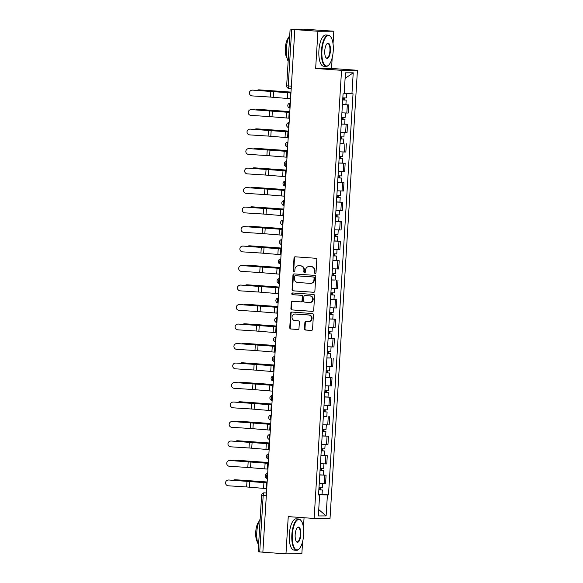 <?xml version="1.0" encoding="UTF-8"?>
<svg xmlns="http://www.w3.org/2000/svg" width="583" height="583" viewBox="0 0 583 583"><rect width="100%" height="100%" fill="white"/><g stroke="black" fill="none" stroke-linecap="round" stroke-linejoin="round"><path stroke-width="0.87" d="M315.163 273.412A0.86 0.802 -90.1 0 0 316.015 272.604L316.809 259.573A1.232 1.144 -90.1 0 0 315.746 258.269L295.231 256.804A1.232 1.144 -90.1 0 0 294.014 257.948L293.22 270.986A0.86 0.802 -90.1 0 0 294.021 271.904A0.86 0.802 -90.1 0 0 294.816 271.095L294.918 269.412A3.935 3.658 -90.1 0 1 298.809 265.746L300.515 265.87A3.935 3.658 -90.1 0 1 303.925 270.053L303.823 271.736A0.86 0.802 -90.1 0 0 304.618 272.655A0.86 0.802 -90.1 0 0 305.412 271.853L305.521 270.169A3.935 3.658 -90.1 0 1 309.405 266.504L311.118 266.62A3.935 3.658 -90.1 0 1 314.521 270.804L314.419 272.494A0.86 0.802 -90.1 0 0 315.163 273.412M304.508 328.732A1.232 1.144 -90.1 0 0 305.579 330.044L311.329 330.452A1.232 1.144 -90.1 0 0 312.546 329.308L313.435 314.835A1.232 1.144 -90.1 0 0 312.364 313.523L291.85 312.065A1.232 1.144 -90.1 0 0 290.64 313.209L289.751 327.682A1.232 1.144 -90.1 0 0 290.815 328.994L297.767 329.49A1.232 1.144 -90.1 0 0 298.984 328.338L299.363 322.144A1.232 1.144 -90.1 0 0 298.299 320.839L294.852 320.592A3.287 3.053 -90.1 0 1 295.042 314.026A3.287 3.053 -90.1 0 1 295.253 314.033L308.757 314.995A3.287 3.053 -90.1 0 1 308.567 321.561A3.287 3.053 -90.1 0 1 308.356 321.554L306.104 321.393A1.232 1.144 -90.1 0 0 304.887 322.537L304.508 328.732L304.975 328.732A1.232 1.144 -90.1 0 0 306.039 330.044L311.599 330.437M333.039 43.834L333.811 31.212L317.932 31.249L315.651 68.488L341.543 70.332L314.135 518.455L288.242 516.611L285.969 553.85L262.86 552.203L294.823 29.602L295.289 29.602L291.689 29.347L288.228 85.956A2.507 0.926 94.1 0 0 288.971 88.448A2.507 0.926 94.1 0 0 289 88.456L291.216 88.609L288.971 88.448A2.507 2.507 0 0 1 286.654 85.803L291.362 86.175M317.932 31.249L294.823 29.602M313.669 292.302A1.232 1.144 -90.1 0 0 314.878 291.157L315.767 276.685A1.232 1.144 -90.1 0 0 314.703 275.38L294.189 273.915A1.232 1.144 -90.1 0 0 292.972 275.059L292.083 289.54A1.232 1.144 -90.1 0 0 293.147 290.844L313.822 292.302M314.601 295.756L313.712 310.236A1.232 1.144 -90.1 0 1 312.495 311.38L291.981 309.916A1.232 1.144 -90.1 0 1 290.917 308.611L291.296 302.417A1.232 1.144 -90.1 0 1 292.513 301.273L300.835 301.863A1.232 1.144 -90.1 0 0 302.045 300.719L302.3 296.609A1.232 1.144 -90.1 0 0 301.236 295.304L292.571 294.685A0.86 0.802 -90.1 0 1 292.622 292.965A0.86 0.802 -90.1 0 1 292.681 292.965L313.53 294.451A1.232 1.144 -90.1 0 1 314.601 295.756M333.811 31.212L303.393 29.15L291.689 29.347M315.651 68.488L331.538 68.451L332.193 57.761M331.538 68.451L357.43 70.295L330.022 518.418L314.135 518.455M285.969 553.85L301.848 553.814L302.599 541.622M303.444 527.695L304.056 517.733M262.86 552.174L258.152 551.795L261.614 495.186L263.188 495.339L259.726 551.948M341.908 112.825L346.827 113.036L347.33 104.787L342.41 104.583M347.33 104.787L342.425 104.444L342.702 99.948L346.178 100.079L344.21 99.89L344.334 97.908M346.827 113.036L348.233 113.036L348.743 104.787M343.139 117.402L343.023 119.384L344.99 119.573L341.507 119.442L341.237 123.939L347.548 124.281L341.223 124.077M344.196 132.494L343.926 136.947L340.45 136.808L340.72 132.319L347.045 132.53L347.548 124.281M343.511 143.571L340.027 143.571M339.248 156.302L339.532 151.82L345.85 152.025L346.353 143.775M340.756 156.39L340.632 158.372L342.6 158.561L339.124 158.43L338.847 162.927L345.165 163.269L338.84 163.065M341.813 171.489L341.543 175.935L338.06 175.796L338.337 171.315L344.662 171.519L345.165 163.269M339.561 175.884L339.444 177.866L341.412 178.055L337.936 177.924L337.659 182.421L343.97 182.763L337.644 182.559M340.618 190.984L340.348 195.429L336.872 195.29L337.142 190.809L343.467 191.013L343.97 182.763M336.734 197.418L336.464 201.915L342.782 202.257L336.449 202.053M339.43 210.478L339.153 214.923L335.677 214.792L335.954 210.303L342.272 210.507L342.782 202.257M337.178 214.872L337.061 216.854L339.029 217.044L335.546 216.912L335.276 221.409L341.587 221.751L335.261 221.547M338.235 229.972L337.965 234.417L334.489 234.286L334.759 229.797L341.084 230.001L341.587 221.751M334.074 240.903L340.392 241.245L334.066 241.041M333.563 249.291L339.889 249.495L340.392 241.245M334.795 253.867L334.671 255.842L336.639 256.039L333.163 255.901L332.886 260.397L339.204 260.739L332.878 260.535M335.852 268.96L335.582 273.405L332.099 273.274L332.376 268.785L338.701 268.989L339.204 260.739M335.167 280.037L331.683 280.029M330.904 292.768L331.18 288.279L337.506 288.483L338.009 280.234M332.412 292.855L332.288 294.83L334.256 295.027L330.78 294.889L330.503 299.392L336.821 299.735L330.488 299.524M333.469 307.948L333.192 312.393L329.716 312.262L329.993 307.773L336.311 307.977L336.821 299.735M331.217 312.35L331.1 314.324L333.068 314.521L329.584 314.383L329.315 318.886L335.626 319.229L329.3 319.018M332.274 327.442L332.004 331.887L328.528 331.756L328.797 327.267L335.123 327.471L335.626 319.229M328.389 333.877L328.12 338.38L334.431 338.723L328.105 338.512M331.078 346.936L330.809 351.381L327.333 351.25L327.61 346.761L333.928 346.965L334.431 338.723M330.393 358.013L326.917 358.006M329.891 366.43L329.621 370.875L326.137 370.744L326.414 366.255L332.733 366.459L333.243 358.217M325.729 377.369L332.048 377.711L325.722 377.5M328.695 385.924L328.426 390.37L324.95 390.238L325.219 385.749L331.545 385.961L332.048 377.711M326.451 390.326L326.327 392.301L328.295 392.497L324.818 392.366L324.542 396.863L330.853 397.205L324.527 396.994M327.508 405.418L327.231 409.871L323.754 409.732L324.031 405.243L330.35 405.455L330.853 397.205M326.823 416.495L323.339 416.495M326.312 424.912L326.043 429.365L322.559 429.226L322.836 424.737L329.162 424.949L329.665 416.699M324.068 429.314L323.944 431.296L325.912 431.486L322.435 431.354L322.159 435.851L328.469 436.193L322.144 435.989M325.117 444.406L324.848 448.859L321.371 448.721L321.648 444.231L327.967 444.443L328.469 436.193M322.873 448.808L322.749 450.79L324.716 450.98L321.24 450.848L320.963 455.345L327.282 455.687L320.949 455.483M320.446 463.725L326.772 463.937L327.282 455.687M321.678 468.302L321.561 470.284L323.529 470.474L320.045 470.343L319.776 474.839L326.086 475.181L319.761 474.977M322.734 483.394L322.465 487.847L318.988 487.709L319.258 483.227L325.584 483.431L326.086 475.181M318.777 494.85L327.406 494.938L326.123 515.926L318.34 515.948L319.622 494.952L318.537 494.952L343.074 93.819L344.159 93.812L345.442 72.824L353.225 72.802L351.943 93.797L344.189 93.411M327.406 494.938L328.491 494.931L353.028 93.797L351.943 93.797M341.543 70.332L357.43 70.295M322.049 494.471L328.491 494.931M319.622 494.952L318.544 494.821M353.225 72.802L345.107 78.384M318.733 509.571L326.123 515.926M315.447 273.376A0.86 0.802 -90.1 0 1 314.886 272.494L314.988 270.804A3.935 3.658 -90.1 0 0 311.577 266.62L311.118 266.62M309.158 266.489L309.617 266.489A3.935 3.658 -90.1 0 1 309.872 266.497L311.577 266.62M298.554 265.739L299.021 265.739A3.935 3.658 -90.1 0 1 299.268 265.746L300.981 265.87A3.935 3.658 -90.1 0 1 304.384 270.053L304.282 271.736A0.86 0.802 -90.1 0 0 304.851 272.618M295.428 256.819A1.232 1.144 -90.1 0 0 294.481 257.948L293.686 270.986A0.86 0.802 -90.1 0 0 294.255 271.867M294.379 273.93A1.232 1.144 -90.1 0 0 293.431 275.059L292.549 289.532A1.232 1.144 -90.1 0 0 293.613 290.844L313.931 292.287M314.084 277.923A0.86 0.802 -90.1 0 0 313.341 277.005L295.333 275.723A0.86 0.802 -90.1 0 0 294.481 276.524L294.379 278.302A3.935 3.658 -90.1 0 0 297.782 282.493L310.09 283.367A3.935 3.658 -90.1 0 0 313.975 279.702L314.084 277.923L314.55 277.923A0.86 0.802 -90.1 0 0 313.807 277.005L313.341 277.005M295.69 275.723A0.86 0.802 -90.1 0 1 295.8 275.723L313.807 277.005M310.338 283.374L310.805 283.374A3.935 3.658 -90.1 0 0 314.441 279.702L313.975 279.702M314.55 277.923L314.441 279.702M312.765 311.366L291.981 309.916M292.71 301.287A1.232 1.144 -90.1 0 0 291.762 302.417L291.383 308.611A1.232 1.144 -90.1 0 0 292.447 309.916M300.988 301.863L301.294 301.863A1.232 1.144 -90.1 0 0 302.511 300.719L302.759 296.609A1.232 1.144 -90.1 0 0 301.695 295.297L292.571 294.685M292.914 292.987A0.86 0.802 -90.1 0 0 293.038 294.685M309.464 302.475A3.287 3.053 -90.1 0 0 312.721 299.305A3.287 3.053 -90.1 0 0 309.865 295.916L305.106 295.574A1.232 1.144 -90.1 0 0 303.896 296.725L303.641 300.828A1.232 1.144 -90.1 0 0 304.705 302.14L309.464 302.475M309.93 302.475A3.287 3.053 -90.1 0 0 313.18 299.298A3.287 3.053 -90.1 0 0 310.331 295.916L309.865 295.916M305.419 295.574A1.232 1.144 -90.1 0 1 305.572 295.574L310.331 295.916M306.301 321.408A1.232 1.144 -90.1 0 0 305.354 322.537L304.975 328.732M308.822 321.554A3.287 3.053 -90.1 0 0 312.073 318.376A3.287 3.053 -90.1 0 0 309.223 314.995L308.757 314.995M295.042 314.026L295.508 314.026A3.287 3.053 -90.1 0 1 295.712 314.033L309.223 314.995M292.047 312.08A1.232 1.144 -90.1 0 0 291.099 313.209L290.217 327.682A1.232 1.144 -90.1 0 0 291.281 328.994L298.037 329.475M259.581 89.884A2.879 2.296 91.6 0 1 259.675 89.884A2.879 2.296 91.6 0 1 259.77 89.891L258.786 89.862A2.879 2.296 -88.4 0 0 258.692 89.855A2.879 2.296 -88.4 0 0 257.271 90.423M342.702 99.904L344.21 99.89M343.737 97.878L343.606 99.955M343.074 93.819L342.833 97.82L346.309 97.959L346.579 93.528M291.004 92.099L259.77 89.891M290.997 92.143L258.786 89.862M252.454 90.154A2.879 2.864 -99.6 0 0 249.415 93.178A2.879 2.864 -99.6 0 0 252.104 95.903L270.476 97.077L270.825 91.327L252.628 90.125A2.879 2.864 80.4 0 0 251.973 90.161L251.798 90.19M290.953 92.945L252.628 90.125M290.946 92.989L270.825 91.327M290.596 98.738L270.476 97.077M258.386 109.378A2.879 2.296 91.6 0 1 258.48 109.378A2.879 2.296 91.6 0 1 258.582 109.385L257.599 109.356A2.879 2.296 -88.4 0 0 257.497 109.349A2.879 2.296 -88.4 0 0 256.075 109.917M341.507 119.398L343.023 119.384M342.542 117.372L342.418 119.449M341.915 112.825L341.638 117.314L345.121 117.453L345.391 113M289.809 111.593L258.582 109.385M289.809 111.637L257.599 109.356M257.198 128.872A2.879 2.296 91.6 0 1 257.292 128.872A2.879 2.296 91.6 0 1 257.387 128.879L256.403 128.85A2.879 2.296 -88.4 0 0 256.309 128.843A2.879 2.296 -88.4 0 0 254.888 129.411M340.319 138.892L343.795 139.067L343.518 143.571L340.042 143.433L340.319 138.936L343.795 139.067M341.346 136.867L341.223 138.943M341.951 136.896L341.827 138.878M288.614 131.088L257.387 128.879M288.614 131.131L256.403 128.85M251.258 109.648A2.879 2.864 -99.6 0 0 248.227 112.672A2.879 2.864 -99.6 0 0 250.909 115.398L269.28 116.571L269.63 110.821L251.441 109.619A2.879 2.864 80.4 0 0 250.777 109.655L250.603 109.684M289.758 112.439L251.441 109.619M289.758 112.483L269.63 110.821M289.401 118.232L269.28 116.571M250.071 129.142A2.879 2.864 -99.6 0 0 247.032 132.166A2.879 2.864 -99.6 0 0 249.713 134.892L268.093 136.065L268.442 130.315L250.245 129.113A2.879 2.864 80.4 0 0 249.59 129.149L249.407 129.178M288.563 131.933L250.245 129.113M288.563 131.977L268.442 130.315M288.213 137.726L268.093 136.065M321.94 50.816A15.282 5.633 94.1 0 0 328.827 64.953A15.282 5.633 94.1 0 0 333.243 50.794A15.282 5.633 94.1 0 0 330.816 36.977A15.282 5.633 94.1 0 0 321.94 50.816M328.666 65.107A15.654 5.772 -85.9 0 1 328.506 65.274A15.654 5.772 -85.9 0 1 326.13 66.396A15.654 5.772 -85.9 0 1 321.452 50.794A15.654 5.772 -85.9 0 1 328.353 35.169A15.654 5.772 -85.9 0 1 330.546 36.612A15.654 5.772 -85.9 0 1 330.685 36.802M324.767 50.816A7.637 2.82 -85.9 0 1 326.976 43.732A7.637 2.82 -85.9 0 1 330.415 50.801A7.637 2.82 -85.9 0 1 325.977 57.724A7.637 2.82 -85.9 0 1 324.767 50.816M325.846 57.528A7.266 2.682 94.1 0 0 326.728 58.03A7.266 2.682 94.1 0 0 329.927 50.779A7.266 2.682 94.1 0 0 327.755 43.536A7.266 2.682 94.1 0 0 326.815 43.907M288.155 61.251A15.654 5.772 -85.9 0 1 286.391 48.302A15.654 5.772 -85.9 0 1 289.736 35.33M287.113 58.285A11.274 4.161 -85.9 0 1 285.335 48.105A11.274 4.161 -85.9 0 1 288.585 37.669M326.13 66.396L323.572 66.214A15.654 5.772 -85.9 0 1 318.901 50.612A15.654 5.772 -85.9 0 1 325.802 34.987L328.353 35.169M292.345 534.684A15.282 5.633 94.1 0 0 299.232 548.814A15.282 5.633 94.1 0 0 303.648 534.655A15.282 5.633 94.1 0 0 301.222 520.838A15.282 5.633 94.1 0 0 292.345 534.684M299.072 548.975A15.654 5.772 -85.9 0 1 298.911 549.142A15.654 5.772 -85.9 0 1 296.536 550.257A15.654 5.772 -85.9 0 1 291.857 534.655A15.654 5.772 -85.9 0 1 298.758 519.03A15.654 5.772 -85.9 0 1 300.952 520.473A15.654 5.772 -85.9 0 1 301.09 520.663M295.173 534.677A7.637 2.82 -85.9 0 1 297.381 527.593A7.637 2.82 -85.9 0 1 300.821 534.662A7.637 2.82 -85.9 0 1 296.383 541.585A7.637 2.82 -85.9 0 1 295.173 534.677M296.251 541.388A7.266 2.682 94.1 0 0 297.133 541.891A7.266 2.682 94.1 0 0 300.332 534.64A7.266 2.682 94.1 0 0 298.161 527.396A7.266 2.682 94.1 0 0 297.221 527.768M258.56 545.12A15.654 5.772 -85.9 0 1 256.797 532.162A15.654 5.772 -85.9 0 1 260.142 519.198M257.518 542.146A11.274 4.161 -85.9 0 1 255.74 531.966A11.274 4.161 -85.9 0 1 258.99 521.53M296.536 550.257L293.978 550.075A15.654 5.772 -85.9 0 1 289.306 534.473A15.654 5.772 -85.9 0 1 296.208 518.848L298.758 519.03M256.003 148.366A2.879 2.296 91.6 0 1 256.097 148.366A2.879 2.296 91.6 0 1 256.192 148.374L255.208 148.344A2.879 2.296 -88.4 0 0 255.114 148.344A2.879 2.296 -88.4 0 0 253.692 148.905M339.124 158.387L340.632 158.372M340.159 156.361L340.027 158.445M339.255 156.302L342.731 156.441L343.008 151.988M287.426 150.582L256.192 148.374M287.419 150.625L255.208 148.344M254.807 167.86A2.879 2.296 91.6 0 1 254.909 167.86A2.879 2.296 91.6 0 1 255.004 167.868L254.02 167.838A2.879 2.296 -88.4 0 0 253.926 167.838A2.879 2.296 -88.4 0 0 252.497 168.4M337.929 177.881L339.444 177.866M338.963 175.855L338.84 177.939M286.231 170.076L255.004 167.868M286.231 170.119L254.02 167.838M253.62 187.354A2.879 2.296 91.6 0 1 253.714 187.354A2.879 2.296 91.6 0 1 253.809 187.362L252.825 187.332A2.879 2.296 -88.4 0 0 252.731 187.332A2.879 2.296 -88.4 0 0 251.309 187.894M336.741 197.375L340.217 197.55L339.94 202.053M336.741 197.418L340.217 197.55M337.776 195.349L337.644 197.433M338.373 195.378L338.249 197.36M285.043 189.57L253.809 187.362M285.036 189.613L252.825 187.332M248.875 148.636A2.879 2.864 -99.6 0 0 245.844 151.66A2.879 2.864 -99.6 0 0 248.526 154.386L266.897 155.559L267.247 149.816L249.05 148.607A2.879 2.864 80.4 0 0 248.394 148.643L248.22 148.672M287.375 151.427L249.05 148.607M287.368 151.471L267.247 149.816M287.018 157.221L266.897 155.559M247.68 168.137A2.879 2.864 -99.6 0 0 244.649 171.154A2.879 2.864 -99.6 0 0 247.33 173.88L265.702 175.053L266.059 169.31L247.862 168.101A2.879 2.864 80.4 0 0 247.207 168.137L247.024 168.166M286.18 170.921L247.862 168.101M286.18 170.965L266.059 169.31M285.823 176.715L265.702 175.053M246.492 187.631A2.879 2.864 -99.6 0 0 243.454 190.648A2.879 2.864 -99.6 0 0 246.143 193.374L264.514 194.547L264.864 188.805L246.667 187.595A2.879 2.864 80.4 0 0 246.011 187.631L245.837 187.66M284.985 190.415L246.667 187.595M284.985 190.466L264.864 188.805M284.635 196.209L264.514 194.547M252.424 206.848A2.879 2.296 91.6 0 1 252.519 206.848A2.879 2.296 91.6 0 1 252.614 206.856L251.637 206.827A2.879 2.296 -88.4 0 0 251.535 206.827A2.879 2.296 -88.4 0 0 250.114 207.388M335.546 216.869L337.061 216.854M336.58 214.843L336.449 216.927M283.848 209.064L252.614 206.856M283.848 209.108L251.637 206.827M245.297 207.125A2.879 2.864 -99.6 0 0 242.266 210.142A2.879 2.864 -99.6 0 0 244.947 212.868L263.319 214.041L263.669 208.299L245.479 207.096A2.879 2.864 80.4 0 0 244.816 207.125L244.641 207.154M283.797 209.916L245.479 207.096M283.797 209.96L263.669 208.299M283.44 215.703L263.319 214.041M251.237 226.342A2.879 2.296 91.6 0 1 251.331 226.35A2.879 2.296 91.6 0 1 251.426 226.35L250.442 226.321A2.879 2.296 -88.4 0 0 250.347 226.321A2.879 2.296 -88.4 0 0 248.926 226.882M334.351 236.363L337.834 236.545L337.557 241.041M334.081 240.903L334.358 236.406L337.834 236.545M335.385 234.337L335.261 236.421M335.99 234.373L335.866 236.348M282.653 228.565L251.426 226.35M282.653 228.602L250.442 226.321M244.109 226.619A2.879 2.864 -99.6 0 0 241.071 229.644A2.879 2.864 -99.6 0 0 243.752 232.362L262.124 233.543L262.481 227.793L244.284 226.59A2.879 2.864 80.4 0 0 243.628 226.619L243.446 226.649M282.602 229.411L244.284 226.59M282.602 229.454L262.481 227.793M282.252 235.197L262.124 233.543M250.041 245.844A2.879 2.296 91.6 0 1 250.136 245.844A2.879 2.296 91.6 0 1 250.231 245.844L249.247 245.822A2.879 2.296 -88.4 0 0 249.152 245.815A2.879 2.296 -88.4 0 0 247.731 246.376M333.163 255.857L334.671 255.842M334.197 253.831L334.066 255.915M333.571 249.291L333.294 253.78L336.77 253.911L337.047 249.466M281.465 248.059L250.231 245.844M281.458 248.096L249.247 245.822M242.914 246.113A2.879 2.864 -99.6 0 0 239.883 249.138A2.879 2.864 -99.6 0 0 242.564 251.863L260.936 253.037L261.286 247.287L243.089 246.084A2.879 2.864 80.4 0 0 242.433 246.113L242.258 246.143M281.414 248.905L243.089 246.084M281.407 248.948L261.286 247.287M281.057 254.691L260.936 253.037M248.846 265.338A2.879 2.296 91.6 0 1 248.948 265.338A2.879 2.296 91.6 0 1 249.043 265.338L248.059 265.316A2.879 2.296 -88.4 0 0 247.964 265.309A2.879 2.296 -88.4 0 0 246.536 265.87M331.967 275.358L335.451 275.533L335.174 280.029L331.698 279.898L331.975 275.395L335.451 275.533M333.002 273.325L332.878 275.409M333.6 273.361L333.483 275.336M280.27 267.553L249.043 265.338M280.27 267.59L248.059 265.316M241.719 265.608A2.879 2.864 -99.6 0 0 238.687 268.632A2.879 2.864 -99.6 0 0 241.369 271.357L259.741 272.531L260.098 266.781L241.901 265.578A2.879 2.864 80.4 0 0 241.238 265.608L241.063 265.644M280.219 268.399L241.901 265.578M280.219 268.442L260.098 266.781M279.862 274.192L259.741 272.531M247.658 284.832A2.879 2.296 91.6 0 1 247.753 284.832A2.879 2.296 91.6 0 1 247.848 284.832L246.864 284.81A2.879 2.296 -88.4 0 0 246.769 284.803A2.879 2.296 -88.4 0 0 245.348 285.364M330.78 294.852L332.288 294.83M331.807 292.819L331.683 294.903M330.911 292.768L334.387 292.899L334.657 288.454M279.082 287.047L247.848 284.832M279.075 287.084L246.864 284.81M240.531 285.102A2.879 2.864 -99.6 0 0 237.492 288.126A2.879 2.864 -99.6 0 0 240.181 290.851L258.553 292.025L258.903 286.275L240.706 285.072A2.879 2.864 80.4 0 0 240.05 285.102L239.875 285.138M279.024 287.893L240.706 285.072M279.024 287.936L258.903 286.275M278.674 293.686L258.553 292.025M246.463 304.326A2.879 2.296 91.6 0 1 246.558 304.326A2.879 2.296 91.6 0 1 246.653 304.326L245.669 304.304A2.879 2.296 -88.4 0 0 245.574 304.297A2.879 2.296 -88.4 0 0 244.153 304.858M329.584 314.346L331.1 314.324M330.619 312.313L330.488 314.397M277.887 306.541L246.653 304.326M277.887 306.578L245.669 304.304M239.336 304.596A2.879 2.864 -99.6 0 0 236.304 307.62A2.879 2.864 -99.6 0 0 238.986 310.345L257.358 311.519L257.708 305.769L239.511 304.566A2.879 2.864 80.4 0 0 238.855 304.603L238.68 304.632M277.836 307.387L239.511 304.566M277.829 307.43L257.708 305.769M277.479 313.18L257.358 311.519M245.275 323.82A2.879 2.296 91.6 0 1 245.37 323.82A2.879 2.296 91.6 0 1 245.465 323.827L244.481 323.798A2.879 2.296 -88.4 0 0 244.386 323.791A2.879 2.296 -88.4 0 0 242.958 324.359M328.389 333.84L331.873 334.015L331.596 338.512M328.397 333.877L331.873 334.015M329.424 331.807L329.3 333.891M330.029 331.844L329.905 333.819M276.692 326.035L245.465 323.827M276.692 326.072L244.481 323.798M238.148 324.09A2.879 2.864 -99.6 0 0 235.109 327.114A2.879 2.864 -99.6 0 0 237.791 329.84L256.163 331.013L256.52 325.263L238.323 324.061A2.879 2.864 80.4 0 0 237.667 324.097L237.485 324.126M276.641 326.881L238.323 324.061M276.641 326.925L256.52 325.263M276.291 332.674L256.163 331.013M244.08 343.314A2.879 2.296 91.6 0 1 244.175 343.314A2.879 2.296 91.6 0 1 244.27 343.321L243.286 343.292A2.879 2.296 -88.4 0 0 243.191 343.285A2.879 2.296 -88.4 0 0 241.77 343.853M327.201 353.334L330.678 353.509L330.408 358.006L326.925 357.875L327.201 353.371L330.678 353.509M328.236 351.301L328.105 353.385M328.834 351.338L328.71 353.313M275.504 345.53L244.27 343.321M275.497 345.566L243.286 343.292M236.953 343.584A2.879 2.864 -99.6 0 0 233.914 346.608A2.879 2.864 -99.6 0 0 236.603 349.334L254.975 350.507L255.325 344.757L237.128 343.555A2.879 2.864 80.4 0 0 236.472 343.591L236.297 343.62M275.453 346.375L237.128 343.555M275.446 346.419L255.325 344.757M275.096 352.168L254.975 350.507M242.885 362.808A2.879 2.296 91.6 0 1 242.98 362.808A2.879 2.296 91.6 0 1 243.082 362.815L242.098 362.786A2.879 2.296 -88.4 0 0 242.003 362.779A2.879 2.296 -88.4 0 0 240.575 363.347M326.006 372.829L329.49 373.003L329.213 377.5M325.737 377.369L326.006 372.872L329.49 373.003M327.041 370.795L326.917 372.88M327.639 370.832L327.522 372.807M274.309 365.024L243.082 362.815M274.309 365.067L242.098 362.786M235.758 363.078A2.879 2.864 -99.6 0 0 232.726 366.102A2.879 2.864 -99.6 0 0 235.408 368.828L253.78 370.001L254.13 364.251L235.94 363.049A2.879 2.864 80.4 0 0 235.277 363.085L235.102 363.114M274.258 365.869L235.94 363.049M274.258 365.913L254.13 364.251M273.901 371.663L253.78 370.001M241.697 382.302A2.879 2.296 91.6 0 1 241.792 382.302A2.879 2.296 91.6 0 1 241.887 382.31L240.903 382.28A2.879 2.296 -88.4 0 0 240.808 382.273A2.879 2.296 -88.4 0 0 239.387 382.842M324.818 392.323L326.327 392.301M325.846 390.297L325.722 392.374M273.114 384.518L241.887 382.31M273.114 384.561L240.903 382.28M234.57 382.572A2.879 2.864 -99.6 0 0 231.531 385.596A2.879 2.864 -99.6 0 0 234.213 388.322L252.592 389.495L252.942 383.745L234.745 382.543A2.879 2.864 80.4 0 0 234.089 382.579L233.914 382.608M273.063 385.363L234.745 382.543M273.063 385.407L252.942 383.745M272.713 391.157L252.592 389.495M240.502 401.796A2.879 2.296 91.6 0 1 240.597 401.796A2.879 2.296 91.6 0 1 240.692 401.804L239.708 401.774A2.879 2.296 -88.4 0 0 239.613 401.767A2.879 2.296 -88.4 0 0 238.192 402.336M323.623 411.817L327.099 411.992L326.83 416.488L323.346 416.357L323.623 411.86L327.099 411.992M324.658 409.791L324.527 411.868M325.256 409.82L325.139 411.795M271.926 404.012L240.692 401.804M271.918 404.055L239.708 401.774M233.375 402.066A2.879 2.864 -99.6 0 0 230.343 405.09A2.879 2.864 -99.6 0 0 233.025 407.816L251.397 408.989L251.747 403.239L233.55 402.037A2.879 2.864 80.4 0 0 232.894 402.073L232.719 402.102M271.875 404.857L233.55 402.037M271.867 404.901L251.747 403.239M271.518 410.651L251.397 408.989M239.314 421.29A2.879 2.296 91.6 0 1 239.409 421.29A2.879 2.296 91.6 0 1 239.504 421.298L238.52 421.269A2.879 2.296 -88.4 0 0 238.425 421.261A2.879 2.296 -88.4 0 0 236.997 421.83M322.428 431.311L323.944 431.296M323.463 429.285L323.339 431.362M270.731 423.506L239.504 421.298M270.731 423.55L238.52 421.269M232.187 421.56A2.879 2.864 -99.6 0 0 229.148 424.584A2.879 2.864 -99.6 0 0 231.83 427.31L250.202 428.483L250.559 422.733L232.362 421.531A2.879 2.864 80.4 0 0 231.706 421.567L231.524 421.596M270.68 424.351L232.362 421.531M270.68 424.395L250.559 422.733M270.33 430.145L250.202 428.483M238.119 440.784A2.879 2.296 91.6 0 1 238.214 440.784A2.879 2.296 91.6 0 1 238.309 440.792L237.325 440.763A2.879 2.296 -88.4 0 0 237.23 440.755A2.879 2.296 -88.4 0 0 235.809 441.324M321.24 450.805L322.749 450.79M322.275 448.779L322.144 450.856M269.543 443L238.309 440.792M269.535 443.044L237.325 440.763M230.992 441.054A2.879 2.864 -99.6 0 0 227.953 444.078A2.879 2.864 -99.6 0 0 230.642 446.804L249.014 447.977L249.364 442.227L231.167 441.025A2.879 2.864 80.4 0 0 230.511 441.061L230.336 441.091M269.492 443.845L231.167 441.025M269.484 443.889L249.364 442.227M269.135 449.639L249.014 447.977M236.924 460.279A2.879 2.296 91.6 0 1 237.019 460.279A2.879 2.296 91.6 0 1 237.113 460.286L236.137 460.257A2.879 2.296 -88.4 0 0 236.035 460.249A2.879 2.296 -88.4 0 0 234.614 460.818M320.045 470.299L321.561 470.284M321.08 468.273L320.949 470.35M320.453 463.725L320.176 468.215L323.652 468.353L323.929 463.9M268.348 462.494L237.113 460.286M268.348 462.538L236.137 460.257M229.797 460.548A2.879 2.864 -99.6 0 0 226.765 463.572A2.879 2.864 -99.6 0 0 229.447 466.298L247.819 467.471L248.169 461.721L229.979 460.519A2.879 2.864 80.4 0 0 229.316 460.555L229.141 460.585M268.297 463.339L229.979 460.519M268.297 463.383L248.169 461.721M267.94 469.133L247.819 467.471M235.736 479.773A2.879 2.296 91.6 0 1 235.831 479.773A2.879 2.296 91.6 0 1 235.926 479.78L234.942 479.751A2.879 2.296 -88.4 0 0 234.847 479.743A2.879 2.296 -88.4 0 0 233.426 480.312M318.85 489.793L322.333 489.968L322.056 494.471L318.58 494.333L318.857 489.837L322.333 489.968M319.885 487.767L319.761 489.851M320.49 487.796L320.366 489.778M267.152 481.988L235.926 479.78M267.152 482.032L234.942 479.751M228.609 480.042A2.879 2.864 -99.6 0 0 225.57 483.067A2.879 2.864 -99.6 0 0 228.252 485.792L246.631 486.965L246.981 481.223L228.784 480.013A2.879 2.864 80.4 0 0 228.128 480.049L227.946 480.079M267.101 482.833L228.784 480.013M267.101 482.877L246.981 481.223M266.752 488.627L246.631 486.965M266.482 492.992L264.267 492.839A2.507 2.325 89.9 0 0 264.106 492.832L264.267 492.839A2.507 0.926 94.1 0 0 263.188 495.339L266.322 495.565M325.365 463.937L325.868 455.687M326.553 444.443L327.056 436.193M327.748 424.949L328.251 416.699M328.936 405.455L329.446 397.205M330.131 385.961L330.634 377.711M331.326 366.467L331.829 358.217M332.514 346.972L333.017 338.723M333.709 327.478L334.212 319.229M334.904 307.984L335.407 299.735M336.092 288.49L336.595 280.241M337.287 268.996L337.79 260.747M338.475 249.502L338.985 241.253M339.67 230.001L340.173 221.759M340.866 210.507L341.368 202.265M342.053 191.013L342.556 182.77M343.249 171.519L343.751 163.276M344.436 152.025L344.947 143.775M345.632 132.53L346.134 124.281M324.17 483.431L324.673 475.181M290.327 103.133A2.507 0.926 94.1 0 0 289.357 105.618A2.507 0.926 94.1 0 0 290.021 108.095A2.507 2.507 0 0 1 287.783 105.487A2.507 2.507 0 0 1 290.276 103.111A2.507 2.325 89.9 0 1 290.327 103.111L290.276 103.111M289.132 122.627A2.507 0.926 94.1 0 0 288.162 125.112A2.507 0.926 94.1 0 0 288.833 127.59A2.507 2.507 0 0 1 286.588 124.981A2.507 2.507 0 0 1 289.081 122.605A2.507 2.325 89.9 0 1 289.139 122.605L289.081 122.605M287.944 142.121A2.507 0.926 94.1 0 0 286.974 144.606A2.507 0.926 94.1 0 0 287.638 147.084A2.507 2.507 0 0 1 285.393 144.475A2.507 2.507 0 0 1 287.893 142.099A2.507 2.325 89.9 0 1 287.944 142.099L287.893 142.099M286.749 161.615A2.507 0.926 94.1 0 0 285.779 164.1A2.507 0.926 94.1 0 0 286.45 166.578A2.507 2.507 0 0 1 284.205 163.969A2.507 2.507 0 0 1 286.698 161.593A2.507 2.325 89.9 0 1 286.749 161.593L286.698 161.593M285.561 181.109A2.507 0.926 94.1 0 0 284.584 183.594A2.507 0.926 94.1 0 0 285.255 186.072A2.507 2.507 0 0 1 283.01 183.463A2.507 2.507 0 0 1 285.51 181.087A2.507 2.325 89.9 0 1 285.561 181.087L285.51 181.087M284.366 200.603A2.507 0.926 94.1 0 0 283.396 203.088A2.507 0.926 94.1 0 0 284.059 205.566A2.507 2.507 0 0 1 281.815 202.957A2.507 2.507 0 0 1 284.315 200.581A2.507 2.325 89.9 0 1 284.366 200.581L284.315 200.581M283.17 220.097A2.507 0.926 94.1 0 0 282.201 222.582A2.507 0.926 94.1 0 0 282.872 225.06A2.507 2.507 0 0 1 280.627 222.451A2.507 2.507 0 0 1 283.119 220.075A2.507 2.325 89.9 0 1 283.178 220.075L283.119 220.075M281.983 239.591A2.507 0.926 94.1 0 0 281.006 242.076A2.507 0.926 94.1 0 0 281.676 244.554A2.507 2.507 0 0 1 279.432 241.945A2.507 2.507 0 0 1 281.932 239.569A2.507 2.325 89.9 0 1 281.983 239.569L281.932 239.569M280.787 259.085A2.507 0.926 94.1 0 0 279.818 261.57A2.507 0.926 94.1 0 0 280.481 264.048A2.507 2.507 0 0 1 278.244 261.439A2.507 2.507 0 0 1 280.736 259.063A2.507 2.325 89.9 0 1 280.787 259.063L280.736 259.063M279.6 278.579A2.507 0.926 94.1 0 0 278.623 281.064A2.507 0.926 94.1 0 0 279.293 283.549A2.507 2.507 0 0 1 277.049 280.933A2.507 2.507 0 0 1 279.549 278.557A2.507 2.325 89.9 0 1 279.6 278.557L279.549 278.557M278.404 298.073A2.507 0.926 94.1 0 0 277.435 300.558A2.507 0.926 94.1 0 0 278.098 303.043A2.507 2.507 0 0 1 275.854 300.427A2.507 2.507 0 0 1 278.353 298.051A2.507 2.325 89.9 0 1 278.404 298.051L278.353 298.051M277.209 317.567A2.507 0.926 94.1 0 0 276.24 320.052A2.507 0.926 94.1 0 0 276.91 322.537A2.507 2.507 0 0 1 274.666 319.929A2.507 2.507 0 0 1 277.158 317.546A2.507 2.325 89.9 0 1 277.216 317.546L277.158 317.546M276.021 337.061A2.507 0.926 94.1 0 0 275.045 339.546A2.507 0.926 94.1 0 0 275.715 342.032A2.507 2.507 0 0 1 273.471 339.423A2.507 2.507 0 0 1 275.97 337.04A2.507 2.325 89.9 0 1 276.021 337.04L275.97 337.04M274.826 356.556A2.507 0.926 94.1 0 0 273.857 359.041A2.507 0.926 94.1 0 0 274.52 361.526A2.507 2.507 0 0 1 272.283 358.917A2.507 2.507 0 0 1 274.775 356.534A2.507 2.325 89.9 0 1 274.826 356.534L274.775 356.534M273.631 376.05A2.507 0.926 94.1 0 0 272.662 378.535A2.507 0.926 94.1 0 0 273.332 381.02A2.507 2.507 0 0 1 271.088 378.411A2.507 2.507 0 0 1 273.58 376.028A2.507 2.325 89.9 0 1 273.638 376.028L273.58 376.028M272.443 395.544A2.507 0.926 94.1 0 0 271.474 398.029A2.507 0.926 94.1 0 0 272.137 400.514A2.507 2.507 0 0 1 269.893 397.905A2.507 2.507 0 0 1 272.392 395.522A2.507 2.325 89.9 0 1 272.443 395.529L272.392 395.522M271.248 415.045A2.507 0.926 94.1 0 0 270.279 417.523A2.507 0.926 94.1 0 0 270.949 420.008A2.507 2.507 0 0 1 268.705 417.399A2.507 2.507 0 0 1 271.197 415.016A2.507 2.325 89.9 0 1 271.248 415.023L271.197 415.016M270.06 434.539A2.507 0.926 94.1 0 0 269.084 437.024A2.507 0.926 94.1 0 0 269.754 439.502A2.507 2.507 0 0 1 267.51 436.893A2.507 2.507 0 0 1 270.009 434.517A2.507 2.325 89.9 0 1 270.06 434.517L270.009 434.517M268.865 454.033A2.507 0.926 94.1 0 0 267.896 456.518A2.507 0.926 94.1 0 0 268.559 458.996A2.507 2.507 0 0 1 266.322 456.387A2.507 2.507 0 0 1 268.814 454.011A2.507 2.325 89.9 0 1 268.865 454.011L268.814 454.011M267.67 473.527A2.507 0.926 94.1 0 0 266.701 476.012A2.507 0.926 94.1 0 0 267.371 478.49A2.507 2.507 0 0 1 265.127 475.881A2.507 2.507 0 0 1 267.619 473.505A2.507 2.325 89.9 0 1 267.677 473.505L267.619 473.505M314.988 270.804L314.521 270.804M309.872 266.497L309.405 266.504M304.282 271.736L303.823 271.736M304.384 270.053L303.925 270.053M300.981 265.87L300.515 265.87M299.268 265.746L298.809 265.746M293.686 270.986L293.22 270.986M294.481 257.948L294.014 257.948M314.886 272.494L314.419 272.494M293.613 290.844L293.147 290.844M292.549 289.532L292.083 289.54M293.431 275.059L292.972 275.059M295.8 275.723L295.333 275.723M291.383 308.611L290.917 308.611M291.762 302.417L291.296 302.417M302.511 300.719L302.045 300.719M302.759 296.609L302.3 296.609M301.695 295.297L301.236 295.304M305.572 295.574L305.106 295.574M305.354 322.537L304.887 322.537M295.712 314.033L295.253 314.033M291.281 328.994L290.815 328.994M290.217 327.682L289.751 327.682M291.099 313.209L290.64 313.209M306.039 330.044L305.579 330.044M273.5 91.043L273.478 91.473M277.37 91.312L277.34 91.793M289.991 98.695L290.341 92.945M273.201 97.274L273.551 91.531M287.412 98.498L287.762 92.748M272.312 110.537L272.283 110.967M276.182 110.806L276.145 111.287M271.117 130.031L271.088 130.461M274.987 130.3L274.957 130.789M288.804 118.189L289.153 112.439M272.006 116.775L272.356 111.025M286.217 117.992L286.574 112.242M287.608 137.683L287.958 131.933M270.818 136.269L271.168 130.519M285.029 137.486L285.379 131.736M269.922 149.525L269.9 149.955M273.791 149.795L273.762 150.283M268.734 169.019L268.705 169.449M272.604 169.289L272.574 169.777M267.539 188.513L267.517 188.943M271.408 188.783L271.379 189.271M286.413 157.177L286.77 151.434M269.623 155.763L269.973 150.013M283.834 156.98L284.183 151.23M285.225 176.671L285.575 170.928M268.428 175.257L268.785 169.507M282.646 176.474L282.995 170.724M284.03 196.165L284.38 190.422M267.24 194.751L267.59 189.001M281.451 195.968L281.8 190.218M266.351 208.014L266.322 208.437M270.213 208.277L270.184 208.765M282.842 215.659L283.192 209.916M266.045 214.245L266.395 208.495M280.255 215.462L280.612 209.712M265.156 227.508L265.127 227.931M269.025 227.771L268.996 228.259M281.647 235.16L281.997 229.411M264.857 233.739L265.207 227.989M279.068 234.956L279.417 229.206M263.961 247.003L263.939 247.425M267.83 247.272L267.801 247.753M280.452 254.654L280.809 248.905M263.662 253.233L264.012 247.484M277.872 254.45L278.222 248.701M262.773 266.497L262.744 266.919M266.642 266.766L266.613 267.247M279.264 274.148L279.614 268.399M262.467 272.727L262.824 266.978M276.685 273.944L277.034 268.195M261.578 285.991L261.548 286.413M265.447 286.26L265.418 286.741M278.069 293.643L278.419 287.893M261.279 292.221L261.629 286.472M275.489 293.438L275.839 287.689M260.382 305.485L260.361 305.907M264.252 305.754L264.223 306.235M276.874 313.137L277.231 307.387M260.084 311.716L260.433 305.966M274.294 312.933L274.651 307.19M259.195 324.979L259.165 325.401M263.064 325.248L263.035 325.729M275.686 332.631L276.036 326.881M258.888 331.21L259.246 325.46M273.106 332.427L273.456 326.684M257.999 344.473L257.978 344.903M261.869 344.742L261.84 345.223M274.491 352.125L274.841 346.375M257.701 350.704L258.05 344.954M271.911 351.921L272.261 346.178M256.811 363.967L256.782 364.397M260.681 364.237L260.645 364.718M273.303 371.619L273.653 365.869M256.505 370.198L256.863 364.448M270.716 371.415L271.073 365.672M255.616 383.461L255.587 383.891M259.486 383.731L259.457 384.212M272.108 391.113L272.458 385.363M255.318 389.692L255.667 383.949M269.528 390.916L269.878 385.166M254.421 402.955L254.399 403.385M258.291 403.225L258.262 403.706M270.913 410.607L271.27 404.857M254.122 409.186L254.472 403.443M268.333 410.41L268.683 404.66M253.233 422.449L253.204 422.879M257.103 422.719L257.074 423.2M269.725 430.101L270.075 424.351M252.927 428.68L253.284 422.937M267.145 429.904L267.495 424.154M252.038 441.943L252.016 442.373M255.908 442.213L255.879 442.694M268.53 449.595L268.88 443.845M251.739 448.181L252.089 442.431M265.95 449.398L266.3 443.648M250.85 461.437L250.821 461.867M254.713 461.707L254.684 462.188M267.342 469.089L267.692 463.339M250.544 467.675L250.894 461.925M264.755 468.892L265.112 463.142M249.655 480.931L249.626 481.361M253.525 481.201L253.496 481.689M266.147 488.583L266.497 482.833M249.356 487.169L249.706 481.42M263.567 488.386L263.917 482.637M264.106 492.832A2.507 2.507 0 0 0 261.614 495.186M286.654 85.803L290.115 29.194M295.741 275.723L295.282 275.723M301.375 301.863L300.908 301.863M310.134 302.482L309.675 302.482M305.492 295.574L305.033 295.574M309.026 321.561L308.567 321.561M259.675 89.884L258.692 89.855M346.178 100.079L345.908 104.576M258.48 109.378L257.497 109.349M344.99 119.573L344.713 124.077M257.292 128.872L256.309 128.843M330.816 36.977L330.546 36.612M301.222 520.838L300.952 520.473M256.097 148.366L255.114 148.344M342.6 158.561L342.33 163.065M254.909 167.86L253.926 167.838M341.412 178.055L341.135 182.559M253.714 187.354L252.731 187.332M252.519 206.848L251.535 206.827M339.029 217.044L338.752 221.547M251.331 226.35L250.347 226.321M250.136 245.844L249.152 245.815M336.639 256.039L336.369 260.535M248.948 265.338L247.964 265.309M247.753 284.832L246.769 284.803M334.256 295.027L333.979 299.524M246.558 304.326L245.574 304.297M333.068 314.521L332.791 319.018M245.37 323.82L244.386 323.791M244.175 343.314L243.191 343.285M242.98 362.808L242.003 362.779M241.792 382.302L240.808 382.273M328.295 392.497L328.018 396.994M240.597 401.796L239.613 401.767M239.409 421.29L238.425 421.261M325.912 431.486L325.635 435.982M238.214 440.784L237.23 440.755M324.716 450.98L324.447 455.476M237.019 460.279L236.035 460.249M323.529 470.474L323.252 474.977M235.831 479.773L234.847 479.743"/></g></svg>
